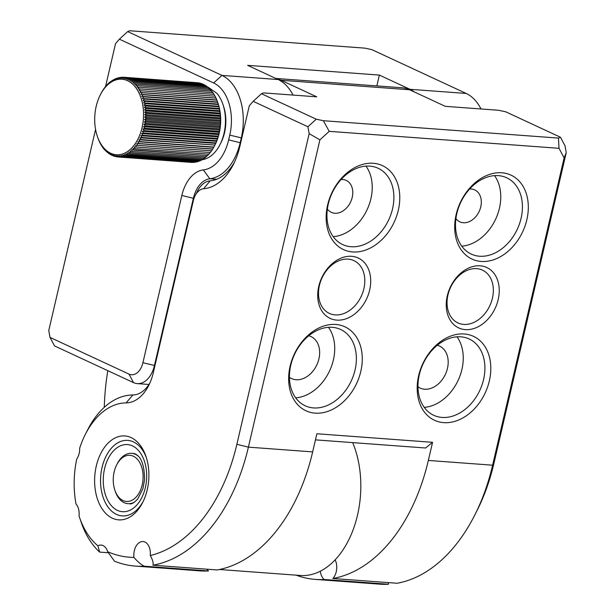 <?xml version="1.0" encoding="UTF-8"?>
<svg xmlns="http://www.w3.org/2000/svg" width="615" height="615" viewBox="0 0 615 615"><rect width="100%" height="100%" fill="white"/><g stroke="black" fill="none" stroke-linecap="round" stroke-linejoin="round"><path stroke-width="0.92" d="M335.137 559.842A12.83 8.249 94.2 0 1 336.728 568.114A12.83 8.249 -85.8 0 1 332.853 578.5A166.173 106.833 -85.8 0 0 428.34 460.443L432.56 442.308L316.879 433.76L312.658 451.894A166.173 106.833 94.2 0 1 217.172 569.951L152.904 565.2A166.173 106.833 -85.8 0 0 248.391 447.143L236.867 444.299A157.755 101.421 -85.8 0 1 150.268 555.529C152.743 559.934 153.619 563.155 152.904 565.2M469.637 188.99A17.62 13.115 -65.1 0 1 474.719 189.889A17.62 13.115 -65.1 0 1 477.225 214.835A17.62 13.115 -65.1 0 1 459.874 221.846A17.62 13.115 -65.1 0 1 455.907 218.548M494.514 175.629A42.066 31.311 -65.1 0 1 491.001 227.273A42.066 31.311 -65.1 0 1 461.742 246.169M417.977 386.843A23.139 17.22 114.9 0 0 420.037 388.05A23.139 17.22 114.9 0 0 440.401 381.892A23.139 17.22 114.9 0 0 447.766 357.584A23.139 17.22 114.9 0 0 439.533 346.076A23.139 17.22 114.9 0 0 437.288 345.276M456.999 336.828A42.066 31.311 -65.1 0 1 453.493 388.465A42.066 31.311 -65.1 0 1 424.235 407.361M341.102 179.488A17.62 13.115 -65.1 0 1 346.184 180.387A17.62 13.115 -65.1 0 1 348.69 205.333A17.62 13.115 -65.1 0 1 331.339 212.344A17.62 13.115 -65.1 0 1 327.372 209.046M365.979 166.127A42.066 31.311 -65.1 0 1 362.466 217.772A42.066 31.311 -65.1 0 1 333.207 236.667M328.464 327.318A42.066 31.311 -65.1 0 1 324.958 378.963A42.066 31.311 -65.1 0 1 295.7 397.859M308.745 335.775A23.139 17.22 -65.1 0 1 310.998 336.574A23.139 17.22 -65.1 0 1 319.231 348.082A23.139 17.22 -65.1 0 1 311.867 372.39A23.139 17.22 -65.1 0 1 291.502 378.548A23.139 17.22 -65.1 0 1 289.442 377.341M85.316 434.436L87.553 430.016A84.14 54.089 -85.8 0 1 132.871 394.968L126.106 402.894A75.722 48.685 -85.8 0 0 85.316 434.436A75.722 48.685 -85.8 0 0 79.673 448.189A12.83 8.249 94.2 0 1 76.775 458.951A75.722 48.685 -85.8 0 0 76.029 504.008A12.83 8.249 94.2 0 1 79.035 515.9A75.722 48.685 -85.8 0 0 79.243 516.531A75.722 48.685 -85.8 0 0 97.908 545.797A12.83 8.249 94.2 0 1 101.106 545.067A12.83 8.249 94.2 0 1 107.679 551.724A157.755 101.421 -85.8 0 0 133.939 557.413A12.83 8.249 94.2 0 1 133.832 554.33A12.83 8.249 94.2 0 1 143.034 541.538A12.83 8.249 94.2 0 1 150.352 554.338A12.83 8.249 94.2 0 1 150.268 555.529M107.679 551.724L114.513 561.211A166.173 106.833 -85.8 0 0 135.5 566.107L199.767 570.858A166.173 106.833 94.2 0 0 208.508 570.951A12.83 8.249 94.2 0 1 206.917 569.19M315.457 439.863L425.588 448.004L432.56 442.308M296.138 575.163A166.173 106.833 -85.8 0 0 315.449 579.407A166.173 106.833 -85.8 0 0 324.19 579.499A12.83 8.249 -85.8 0 1 320.315 571.204M143.372 451.418A37.861 24.339 94.2 0 1 146.47 457.99A37.861 24.339 -85.8 0 0 133.417 441.877A37.861 24.339 -85.8 0 0 127.766 440.386A37.861 24.339 94.2 0 1 143.372 451.418M143.28 501.233A37.861 24.339 94.2 0 1 122.185 515.9A37.861 24.339 94.2 0 1 106.572 504.861A37.861 24.339 94.2 0 1 103.343 462.849A37.861 24.339 94.2 0 1 127.766 440.386A37.861 24.339 -85.8 0 0 101.198 471.874A37.861 24.339 -85.8 0 0 116.535 514.409A37.861 24.339 -85.8 0 0 122.185 515.9A37.861 24.339 -85.8 0 0 143.28 501.233M142.203 448.212A42.066 27.045 -85.8 0 0 103.897 448.197A42.066 27.045 -85.8 0 0 101.314 507.598A42.066 27.045 -85.8 0 0 142.711 502.386A42.066 27.045 -85.8 0 0 146.086 456.776A42.066 27.045 -85.8 0 0 142.203 448.212M336.713 185.023A42.066 31.311 -65.1 0 1 378.14 168.272A42.066 31.311 -65.1 0 1 384.121 227.834A42.066 31.311 -65.1 0 1 342.693 244.578A42.066 31.311 -65.1 0 1 336.713 185.023M389.041 231.155A46.279 34.44 114.9 0 0 388.964 169.963A46.279 34.44 114.9 0 0 336.897 184.062A46.279 34.44 114.9 0 0 336.966 245.262A46.279 34.44 114.9 0 0 389.041 231.155M465.255 194.525A42.066 31.311 -65.1 0 1 506.675 177.773A42.066 31.311 -65.1 0 1 512.656 237.336A42.066 31.311 -65.1 0 1 471.236 254.08A42.066 31.311 -65.1 0 1 465.255 194.525M517.576 240.657A46.279 34.44 114.9 0 0 517.499 179.465A46.279 34.44 114.9 0 0 465.432 193.564A46.279 34.44 114.9 0 0 465.501 254.764A46.279 34.44 114.9 0 0 517.576 240.657M492.815 284.607A29.097 21.663 114.9 0 0 482.46 270.131A29.097 21.663 114.9 0 0 456.853 277.88A29.097 21.663 114.9 0 0 447.582 308.446A29.097 21.663 114.9 0 0 457.937 322.921A29.097 21.663 114.9 0 0 483.551 315.172A29.097 21.663 114.9 0 0 492.815 284.607M446.859 311.359A33.31 24.792 114.9 0 0 478.432 326.611A33.31 24.792 114.9 0 0 498.634 284.061A33.31 24.792 114.9 0 0 467.069 268.809A33.31 24.792 114.9 0 0 446.859 311.359M364.28 275.105A29.097 21.663 114.9 0 0 353.925 260.629A29.097 21.663 114.9 0 0 328.318 268.378A29.097 21.663 114.9 0 0 319.047 298.944A29.097 21.663 114.9 0 0 329.402 313.419A29.097 21.663 114.9 0 0 355.016 305.67A29.097 21.663 114.9 0 0 364.28 275.105M318.324 301.857A33.31 24.792 114.9 0 0 349.897 317.109A33.31 24.792 114.9 0 0 370.099 274.559A33.31 24.792 114.9 0 0 338.534 259.307A33.31 24.792 114.9 0 0 318.324 301.857M299.205 346.214A42.066 31.311 -65.1 0 1 340.633 329.471A42.066 31.311 -65.1 0 1 346.614 389.026A42.066 31.311 -65.1 0 1 305.186 405.777A42.066 31.311 -65.1 0 1 299.205 346.214M351.534 392.355A46.279 34.44 114.9 0 0 351.457 331.154A46.279 34.44 114.9 0 0 299.382 345.261A46.279 34.44 114.9 0 0 299.459 406.454A46.279 34.44 114.9 0 0 351.534 392.355M427.74 355.716A42.066 31.311 -65.1 0 1 469.168 338.973A42.066 31.311 -65.1 0 1 475.149 398.528A42.066 31.311 -65.1 0 1 433.721 415.279A42.066 31.311 -65.1 0 1 427.74 355.716M480.069 401.856A46.279 34.44 114.9 0 0 479.992 340.656A46.279 34.44 114.9 0 0 427.917 354.763A46.279 34.44 114.9 0 0 427.994 415.955A46.279 34.44 114.9 0 0 480.069 401.856M253.157 101.321L307.938 126.775L316.241 119.187L261.46 93.741L253.157 101.321L249.283 105.842L239.796 146.601A58.894 37.869 -85.8 0 1 233.462 164.297A58.894 37.869 -85.8 0 1 203.634 188.744A16.828 10.816 -85.8 0 0 195.116 195.731A16.828 10.816 -85.8 0 0 193.302 200.79L153.296 372.728A42.066 27.045 -85.8 0 1 148.769 385.374A42.066 27.045 -85.8 0 1 126.106 402.894M316.241 119.187L323.329 120.709L329.217 131.333L559.02 148.315L558.458 138.091L560.457 137.237L505.676 111.792L498.58 110.27L445.283 106.334L409.613 89.759L281.078 80.258A50.484 32.457 -85.8 0 0 276.281 78.659M560.457 137.237L565.008 145.778L566.231 152.658L493.937 463.303A157.755 101.421 -85.8 0 1 476.971 510.704L474.734 515.124A166.173 106.833 -85.8 0 0 492.607 465.194L428.34 460.443M275.812 78.443L402.087 87.776A50.484 32.457 94.2 0 1 409.613 89.759M323.329 120.709L558.458 138.091M281.078 80.258L316.748 96.832L263.458 92.888L261.46 93.741M132.871 394.968A33.656 21.64 -85.8 0 0 149.899 382.984M195.116 195.731L197.354 191.311A25.238 16.228 94.2 0 1 210.13 180.833A50.484 32.457 -85.8 0 0 234.592 161.96M108.586 552.762L99.638 552.101L97.908 545.797M79.243 516.531L82.118 524.933A84.14 54.089 -85.8 0 0 99.638 552.101M208.508 570.951L144.241 566.2A166.173 106.833 -85.8 0 1 135.5 566.107M133.939 557.413C137.637 561.68 141.073 564.608 144.241 566.2M329.217 131.333L319.908 139.836L309.161 133.655L236.867 444.299M307.938 126.775L309.161 133.655M319.908 139.836L248.391 447.143L312.658 451.894M315.449 579.407L379.716 584.158A166.173 106.833 -85.8 0 0 388.457 584.25L324.19 579.499M388.265 582.597L388.457 584.25M332.853 578.5L397.121 583.251A166.173 106.833 -85.8 0 0 474.734 515.124M559.02 148.315L564.124 157.886L566.231 152.658M564.124 157.886L492.607 465.194L493.937 463.303M142.918 362.704A16.828 10.816 -85.8 0 1 128.981 374.089L133.532 382.622A25.238 16.228 -85.8 0 0 137.299 383.614A25.238 16.228 -85.8 0 0 154.442 365.541L193.364 198.307L181.84 195.462L142.918 362.704L154.957 365.579M293.032 95.079A50.484 32.457 -85.8 0 0 278.195 79.55L247.622 65.344L379.37 75.084L409.951 89.29A50.484 32.457 -85.8 0 1 414.479 92.019M240.696 142.742L240.181 142.711A50.484 32.457 94.2 0 1 209.815 178.773L203.35 169.917A42.066 27.045 -85.8 0 0 228.657 139.866L240.181 142.711L241.288 137.952A50.484 32.457 -85.8 0 0 221.961 75.391L127.689 31.596L119.387 39.183L213.659 82.979L221.961 75.391L278.195 79.55M203.35 169.917A35.755 22.986 -85.8 0 0 181.84 195.462M216.649 179.273L209.815 178.773A27.344 17.581 -85.8 0 0 193.364 198.307L194.009 198.353M228.657 139.866L229.764 135.115A42.066 27.045 -85.8 0 0 213.659 82.979M481.015 108.97A50.484 32.457 -85.8 0 0 466.185 93.449L409.951 89.29M127.689 31.596L129.688 30.75L364.818 48.131L371.906 49.654L466.185 93.449M133.532 382.622L54.543 345.93L49.992 337.397L48.77 330.509L95.571 129.411M128.981 374.089L49.992 337.397M105.48 86.807L115.512 43.696L119.387 39.183M107.825 370.676A168.272 108.186 -85.8 0 0 104.296 407.307M376.857 85.908L379.37 75.084M352.679 442.615A84.14 54.089 94.2 0 1 352.387 531.698A84.14 54.089 94.2 0 1 300.328 575.471L219.494 569.498M138.129 456.03A25.238 16.228 -85.8 0 0 131.656 453.324A25.238 16.228 -85.8 0 0 127.405 453.878A25.238 16.228 -85.8 0 0 117.219 463.81L116.658 464.917A23.139 14.875 -85.8 0 0 114.805 490.001A23.139 14.875 -85.8 0 0 130.38 500.956A23.139 14.875 -85.8 0 0 142.957 473.465A23.139 14.875 -85.8 0 0 125.99 455.807A23.139 14.875 -85.8 0 0 116.658 464.917M114.805 490.001L115.197 491.177A25.238 16.228 -85.8 0 0 127.935 503.67A25.238 16.228 -85.8 0 0 132.187 503.124A25.238 16.228 -85.8 0 0 134.731 501.948M139.897 137.783L141.98 137.476L215.888 142.941L215.734 143.395L139.897 137.783L141.027 139.574A39.967 25.692 94.2 0 1 141.019 139.59L214.927 145.055A39.967 25.692 -85.8 0 0 214.935 145.032L141.027 139.574M100.391 94.71A37.861 24.339 94.2 0 1 134.816 86.438A37.861 24.339 94.2 0 1 137.868 139.251A37.861 24.339 94.2 0 1 103.443 147.523A37.861 24.339 94.2 0 1 97.239 136A37.861 24.339 94.2 0 1 100.268 94.948A37.861 24.339 94.2 0 1 100.391 94.71M138.929 139.79L214.927 145.055L212.782 148.991L138.875 143.526A39.967 25.692 94.2 0 1 138.859 143.541L212.775 149.007L211.598 150.813L137.691 145.348L136.768 143.526L138.859 143.541L137.883 141.704L139.982 141.619L138.929 139.79L141.019 139.59M141.988 137.453L140.781 135.7L142.857 135.285L216.764 140.75L215.896 142.918L141.988 137.453A39.967 25.692 94.2 0 1 141.98 137.476M142.865 135.262L141.588 133.54L143.649 133.017L217.556 138.483L216.772 140.727L142.865 135.262A39.967 25.692 94.2 0 1 142.857 135.285M143.656 132.994L142.311 131.31L144.348 130.688L218.256 136.153A39.967 25.692 -85.8 0 0 218.256 136.13L144.348 130.664L142.941 129.027L144.948 128.304L218.855 133.77A39.967 25.692 -85.8 0 0 218.863 133.747L144.956 128.281L143.48 126.698L145.463 125.883L219.371 131.341L218.779 134.631L217.564 138.46L143.656 132.994A39.967 25.692 94.2 0 1 143.649 133.017M145.463 125.852L143.933 124.33L145.87 123.415L219.778 128.881L219.763 129.934L219.371 131.318L145.463 125.852A39.967 25.692 94.2 0 1 145.463 125.883M145.878 123.392L144.279 121.931L146.186 120.932L144.533 119.518L146.401 118.434L220.308 123.892A39.967 25.692 -85.8 0 0 220.308 123.869L146.401 118.403L144.694 117.088L146.508 115.928L220.416 121.386L220.37 125.122L219.786 128.858L145.878 123.392A39.967 25.692 94.2 0 1 145.87 123.415M146.193 120.909A39.967 25.692 94.2 0 1 146.186 120.932L220.093 126.398A39.967 25.692 -85.8 0 0 220.101 126.367L146.193 120.909M146.508 115.897L144.748 114.667L146.524 113.421L220.431 118.887L220.585 120.271L220.416 121.363L146.508 115.897A39.967 25.692 94.2 0 1 146.508 115.928M146.524 113.398L144.71 112.245L146.431 110.931L220.339 116.396A39.967 25.692 -85.8 0 0 220.339 116.373L146.431 110.908L144.571 109.847L146.239 108.471L220.147 113.936A39.967 25.692 -85.8 0 0 220.139 113.913L146.232 108.448L144.333 107.479L145.94 106.041L219.847 111.507L220.408 115.459L220.431 118.864L146.524 113.398A39.967 25.692 94.2 0 1 146.524 113.421M145.94 106.018L144.002 105.15L145.547 103.658L219.455 109.116L219.847 111.484L145.94 106.018A39.967 25.692 94.2 0 1 145.94 106.041M145.547 103.635L143.572 102.859L145.055 101.321L218.963 106.787A39.967 25.692 -85.8 0 0 218.963 106.764L145.055 101.298L143.049 100.629L144.471 99.053L218.379 104.519A39.967 25.692 -85.8 0 0 218.371 104.496L144.464 99.03L142.434 98.469L143.787 96.855L217.695 102.321L218.886 106.241L219.455 109.093L145.547 103.635A39.967 25.692 94.2 0 1 145.547 103.658M143.779 96.832L141.727 96.378L143.018 94.733L216.926 100.199L217.687 102.298L143.779 96.832A39.967 25.692 94.2 0 1 143.787 96.855M143.011 94.718L140.943 94.364L142.157 92.704L216.065 98.169L216.918 100.176L143.011 94.718A39.967 25.692 94.2 0 1 143.018 94.733M142.15 92.688L140.066 92.442L141.212 90.774L215.119 96.232L216.057 98.146L142.15 92.688A39.967 25.692 94.2 0 1 142.157 92.704M215.119 96.232A39.967 25.692 -85.8 0 0 215.112 96.217L141.204 90.751A39.967 25.692 94.2 0 1 141.212 90.774M141.204 90.751L139.113 90.62L140.189 88.937L214.097 94.403A39.967 25.692 -85.8 0 0 214.082 94.387L214.95 96.232M214.082 94.387L140.174 88.921A39.967 25.692 94.2 0 1 140.189 88.937M140.174 88.921L138.083 88.906L139.082 87.222A39.967 25.692 94.2 0 1 139.082 87.222L136.976 87.292L137.914 85.616A39.967 25.692 94.2 0 1 137.914 85.616L135.807 85.8L136.668 84.14L210.576 89.606A39.967 25.692 -85.8 0 0 210.568 89.59L211.645 91.412M210.568 89.59L136.653 84.124A39.967 25.692 94.2 0 1 136.668 84.14M136.653 84.124L134.57 84.44L135.362 82.794L209.269 88.26A39.967 25.692 -85.8 0 0 209.261 88.245L210.407 90.044M209.261 88.245L135.354 82.779A39.967 25.692 94.2 0 1 135.362 82.794M135.354 82.779L133.278 83.194L134.001 81.58A39.967 25.692 94.2 0 1 134.001 81.58L131.933 82.095L132.586 80.511L206.494 85.977A39.967 25.692 -85.8 0 0 206.479 85.962L132.571 80.504A39.967 25.692 94.2 0 1 132.586 80.511M132.571 80.504L130.541 81.126L131.126 79.581A39.967 25.692 94.2 0 1 131.126 79.581L129.104 80.296L129.619 78.805A39.967 25.692 94.2 0 1 129.619 78.805L127.628 79.619L128.081 78.174A39.967 25.692 94.2 0 1 128.081 78.174L126.121 79.081L126.513 77.705L200.429 83.163A39.967 25.692 -85.8 0 0 200.405 83.163L200.813 83.548M200.405 83.163L126.498 77.698A39.967 25.692 94.2 0 1 126.513 77.705M126.498 77.698L124.591 78.697L124.93 77.382A39.967 25.692 94.2 0 1 124.93 77.382L123.046 78.466L123.323 77.221A39.967 25.692 94.2 0 1 123.323 77.221L121.486 78.389L121.701 77.213A39.967 25.692 94.2 0 1 121.701 77.213L119.917 78.459L120.086 77.367A39.967 25.692 94.2 0 1 120.086 77.367L118.349 78.682L118.464 77.675A39.967 25.692 94.2 0 1 118.464 77.675L116.788 79.058L116.858 78.143A39.967 25.692 94.2 0 1 116.858 78.143L115.236 79.589L115.266 78.758L116.081 78.82M100.453 94.61L101.483 92.604A39.967 25.692 94.2 0 1 101.49 92.581L102.597 90.674A39.967 25.692 94.2 0 1 102.613 90.651L103.789 88.844A39.967 25.692 94.2 0 1 103.797 88.829L105.042 87.138A39.967 25.692 94.2 0 1 105.05 87.115L106.357 85.539A39.967 25.692 94.2 0 1 106.372 85.523L107.725 84.071A39.967 25.692 94.2 0 1 107.74 84.055L109.155 82.725A39.967 25.692 94.2 0 1 109.17 82.718L110.623 81.526A39.967 25.692 94.2 0 1 110.638 81.511L110.715 82.041L112.13 80.457A39.967 25.692 94.2 0 1 112.145 80.45L112.191 81.08L113.675 79.543A39.967 25.692 94.2 0 1 113.69 79.527L113.698 80.258L115.251 78.766A39.967 25.692 94.2 0 1 115.266 78.758M215.734 143.395L214.935 145.032M214.989 144.948A37.861 24.339 -85.8 0 0 215.112 144.71A37.861 24.339 -85.8 0 0 218.148 103.666L217.695 102.321A39.967 25.692 -85.8 0 0 217.687 102.298M123.323 77.221L197.284 82.733M198.822 82.841L124.914 77.382L198.837 82.848A39.967 25.692 -85.8 0 0 198.822 82.841L199.076 83.063M201.974 83.632L128.066 78.174L201.989 83.64A39.967 25.692 -85.8 0 0 201.974 83.632L202.504 84.186M203.511 84.263L129.604 78.797L203.527 84.27A39.967 25.692 -85.8 0 0 203.511 84.263L204.142 84.97M205.033 85.047A39.967 25.692 -85.8 0 0 205.018 85.039L131.11 79.573L205.033 85.047L205.725 85.908M206.494 85.977L207.247 86.984M202.104 159.708A36.808 23.662 -85.8 0 0 219.932 144.733A36.808 23.662 -85.8 0 0 220.047 144.502A36.808 23.662 -85.8 0 0 222.999 104.596A36.808 23.662 -85.8 0 0 216.964 93.388L207.901 87.046A39.967 25.692 -85.8 0 0 207.893 87.038L133.985 81.572L207.908 87.046L209.115 88.806M211.821 91.082A39.967 25.692 -85.8 0 0 211.806 91.066L137.898 85.6L211.821 91.082L212.813 92.903M212.982 92.665L139.075 87.207L212.998 92.681A39.967 25.692 -85.8 0 0 212.982 92.665L213.912 94.51M97.239 136L97.685 137.345A39.967 25.692 94.2 0 0 97.693 137.368L98.454 139.459A39.967 25.692 94.2 0 0 98.462 139.482L99.315 141.496A39.967 25.692 94.2 0 0 99.322 141.512L100.26 143.426A39.967 25.692 94.2 0 0 100.268 143.449L101.283 145.255A39.967 25.692 94.2 0 0 101.298 145.278L102.39 146.977A39.967 25.692 94.2 0 1 102.39 146.977L103.558 148.576A39.967 25.692 94.2 0 0 103.574 148.592L104.804 150.06A39.967 25.692 94.2 0 1 104.804 150.06L104.973 149.622L106.111 151.405A39.967 25.692 94.2 0 1 106.111 151.405L106.264 150.86L107.471 152.612A39.967 25.692 94.2 0 0 107.487 152.628L107.61 151.967L108.886 153.689A39.967 25.692 94.2 0 0 108.901 153.696L109.009 152.935L110.346 154.611A39.967 25.692 94.2 0 0 110.362 154.626L110.446 153.758L111.853 155.395A39.967 25.692 94.2 0 1 111.853 155.395L111.915 154.442L113.391 156.026A39.967 25.692 94.2 0 1 113.391 156.026L113.421 154.972L114.959 156.494A39.967 25.692 94.2 0 0 114.974 156.502L114.951 155.357L116.543 156.817A39.967 25.692 94.2 0 0 116.566 156.817L116.496 155.587L118.149 156.979A39.967 25.692 94.2 0 1 118.149 156.979L118.057 155.672L119.771 156.986A39.967 25.692 94.2 0 1 119.771 156.986L119.625 155.595L121.386 156.833L195.293 162.291A39.967 25.692 -85.8 0 0 195.316 162.291L121.409 156.825A39.967 25.692 94.2 0 1 121.386 156.833M121.409 156.825L121.193 155.372L123.008 156.518L196.915 161.983A39.967 25.692 -85.8 0 0 196.931 161.983L123.023 156.518A39.967 25.692 94.2 0 1 123.008 156.518M123.023 156.518L122.762 154.995L124.614 156.056A39.967 25.692 94.2 0 1 124.614 156.056L124.307 154.473L126.206 155.441L200.113 160.899A39.967 25.692 -85.8 0 0 200.136 160.892L126.229 155.434A39.967 25.692 94.2 0 1 126.206 155.441M126.229 155.434L125.844 153.796L127.782 154.665L201.689 160.131A39.967 25.692 -85.8 0 0 201.705 160.123L127.797 154.657A39.967 25.692 94.2 0 1 127.782 154.665M127.797 154.657L127.351 152.981L129.327 153.75A39.967 25.692 94.2 0 1 129.327 153.75L128.835 152.02L130.834 152.689A39.967 25.692 94.2 0 1 130.834 152.689L130.28 150.921L132.302 151.482A39.967 25.692 94.2 0 1 132.302 151.482L131.679 149.691L207.639 155.61A39.967 25.692 -85.8 0 0 207.655 155.595L133.747 150.129A39.967 25.692 94.2 0 1 133.732 150.145M133.747 150.129L133.032 148.323L135.1 148.676A39.967 25.692 94.2 0 1 135.1 148.676L134.339 146.839L136.422 147.077A39.967 25.692 94.2 0 1 136.422 147.077L135.584 145.24L211.583 150.829A39.967 25.692 -85.8 0 0 211.598 150.813L210.338 152.528L136.43 147.062L210.33 152.543A39.967 25.692 -85.8 0 0 210.338 152.528M139.989 141.596A39.967 25.692 94.2 0 1 139.982 141.619L213.889 147.077A39.967 25.692 -85.8 0 0 213.897 147.062L139.989 141.596M216.618 141.304L140.781 135.7M217.426 139.144L141.588 133.54M218.148 136.914L142.311 131.31M218.779 134.631L142.941 129.027M219.317 132.302L143.48 126.698M219.763 129.934L143.933 124.33M220.116 127.543L144.279 121.931M220.37 125.122L144.533 119.518M220.531 122.7L144.694 117.088M220.585 120.271L144.748 114.667M220.547 117.857L144.71 112.245M220.408 115.459L144.571 109.847M220.17 113.083L144.333 107.479M219.839 110.754L144.002 105.15M219.409 108.471L143.572 102.859M218.886 106.241L143.049 100.629M218.271 104.073L142.434 98.469M217.564 101.982L141.727 96.378M216.772 99.976L140.943 94.364M215.903 98.054L140.066 92.442M121.701 77.213L123.146 77.321M120.086 77.367L121.34 77.459M118.464 77.675L119.556 77.759M116.858 78.143L117.803 78.213M113.69 79.527L114.398 79.581M112.145 80.45L112.753 80.496M110.638 81.511L111.146 81.549M109.17 82.718L109.593 82.748M210.176 152.451L209.023 154.127A39.967 25.692 -85.8 0 0 209.023 154.127L135.115 148.661L209.008 154.142M208.869 153.935L207.655 155.595M207.516 155.295L206.225 156.933A39.967 25.692 -85.8 0 0 206.225 156.933L132.317 151.467L206.217 156.948M206.11 156.525L204.757 158.14A39.967 25.692 -85.8 0 0 204.757 158.14L130.849 152.674L204.741 158.147M204.672 157.625L203.25 159.2L129.342 153.742L203.234 159.216A39.967 25.692 -85.8 0 0 203.25 159.2M202.627 159.17L201.705 160.123M200.982 160.077L200.136 160.892M199.298 160.838L198.537 161.514A39.967 25.692 -85.8 0 0 198.537 161.514L124.63 156.049L198.522 161.522M197.576 161.453L196.931 161.983M195.824 161.906L195.316 162.291M194.04 162.199L193.694 162.445A39.967 25.692 -85.8 0 0 193.694 162.445L119.787 156.979L193.679 162.445M192.234 162.337L192.08 162.445A39.967 25.692 -85.8 0 0 192.08 162.445L118.165 156.979L192.057 162.445M103.958 148.622L103.574 148.592M105.28 150.106L104.819 150.068M106.672 151.459L106.118 151.413M108.132 152.674L107.487 152.628M109.654 153.75L108.901 153.696M111.238 154.688L110.362 154.626M112.876 155.48L111.869 155.403M114.567 156.11L113.406 156.026M116.304 156.602L114.974 156.502M118.095 156.933L116.566 156.817M211.422 150.844L135.584 145.24M212.598 149.13L136.768 143.526M213.72 147.316L137.883 141.704M207.878 87.03L207.124 86.823M220.839 142.949A33.441 21.502 -85.8 0 0 220.946 142.734A33.441 21.502 -85.8 0 0 223.622 106.48L222.999 104.596M210.13 180.833L203.634 188.744M241.803 137.991L229.764 135.115M117.473 510.381A33.656 21.64 -85.8 0 0 145.355 487.61A33.656 21.64 -85.8 0 0 132.479 445.906A33.656 21.64 -85.8 0 0 104.588 468.676A33.656 21.64 -85.8 0 0 117.473 510.381M148.976 384.475L137.299 383.614M134.562 453.539L131.656 453.324M215.112 144.71L214.804 145.317M100.268 94.948L100.576 94.349M220.946 142.734L220.047 144.502M129.542 503.793C131.441 504.346 134.162 502.763 137.691 499.049L142.88 488.825L144.571 479.838C144.448 465.532 141.373 456.922 135.354 454.008L133.263 453.447"/></g></svg>

